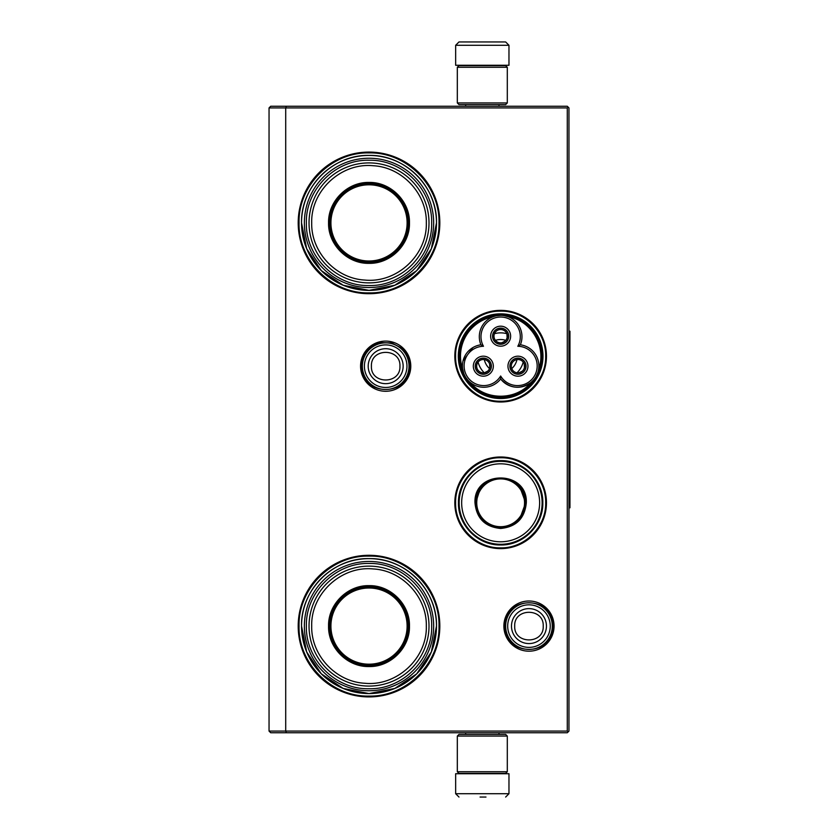 <?xml version="1.0" encoding="UTF-8"?>
<svg xmlns="http://www.w3.org/2000/svg" width="839" height="839" viewBox="0 0 839 839"><rect width="100%" height="100%" fill="white"/><g stroke="black" fill="none" stroke-linecap="round" stroke-linejoin="round"><path stroke-width="1.26" d="M500.642 456.993A45.82 45.82 0 0 1 546.462 502.813A45.82 45.82 0 0 1 500.642 548.622A45.82 45.82 0 0 1 454.822 502.813A45.82 45.82 0 0 1 500.642 456.993M500.642 310.367A45.82 45.82 0 0 1 546.462 356.187A45.82 45.82 0 0 1 500.642 402.007A45.82 45.82 0 0 1 454.822 356.187A45.82 45.82 0 0 1 500.642 310.367M385.678 341.095A25.097 25.097 0 0 1 410.774 366.182A25.097 25.097 0 0 1 385.678 391.278A25.097 25.097 0 0 1 360.581 366.182A25.097 25.097 0 0 1 385.678 341.095M369.013 152.079A70.812 70.812 0 0 1 439.825 222.891A70.812 70.812 0 0 1 369.013 293.702A70.812 70.812 0 0 1 298.202 222.891A70.812 70.812 0 0 1 369.013 152.079M528.969 601.007A25.097 25.097 0 0 1 554.055 626.104A25.097 25.097 0 0 1 528.969 651.19A25.097 25.097 0 0 1 503.872 626.104A25.097 25.097 0 0 1 528.969 601.007M369.013 555.292A70.812 70.812 0 0 1 439.825 626.104A70.812 70.812 0 0 1 369.013 696.915A70.812 70.812 0 0 1 298.202 626.104A70.812 70.812 0 0 1 369.013 555.292M286.403 732.741L285.711 731.073L285.711 107.927L567.29 107.927L567.29 731.073L269.046 731.073L269.046 107.927L285.711 107.927L286.403 106.259L567.29 106.259L568.957 107.927L568.957 731.073L567.29 732.741L270.714 732.741L269.046 731.073M500.642 398.525A42.338 42.338 0 0 0 542.98 356.187A42.338 42.338 0 0 0 500.642 313.849A42.338 42.338 0 0 0 458.304 356.187A42.338 42.338 0 0 0 500.642 398.525M369.013 290.378A67.477 67.477 0 0 0 436.49 222.891A67.477 67.477 0 0 0 369.013 155.414C405.069 154.481 437.423 186.835 436.49 222.891L431.361 248.722L416.731 270.609L394.833 285.239L369.013 290.378A67.477 67.477 0 0 1 301.537 222.891A67.477 67.477 0 0 1 369.013 155.414C332.957 154.481 300.603 186.835 301.537 222.891L306.675 248.722L321.306 270.609L343.193 285.239L369.013 290.378M369.013 693.58A67.477 67.477 0 0 0 436.49 626.104A67.477 67.477 0 0 0 369.013 558.627C405.069 557.694 437.423 590.048 436.49 626.104L431.361 651.924L416.731 673.822L394.833 688.441L369.013 693.58A67.477 67.477 0 0 1 301.537 626.104A67.477 67.477 0 0 1 369.013 558.627C332.957 557.694 300.603 590.048 301.537 626.104L306.675 651.924L321.306 673.822L343.193 688.441L369.013 693.58M567.29 731.073L568.118 731.902M567.29 107.927L568.118 107.098M286.403 106.259L270.714 106.259L269.046 107.927M500.642 401.231C476.573 401.839 454.99 380.256 455.598 356.187C454.99 332.118 476.573 310.535 500.642 311.143C524.711 310.535 546.294 332.118 545.686 356.187C546.294 380.256 524.711 401.839 500.642 401.231M500.642 457.769C524.711 457.15 546.294 478.744 545.686 502.813C546.294 526.871 524.711 548.465 500.642 547.846C476.573 548.465 454.99 526.871 455.598 502.813C454.99 478.744 476.573 457.15 500.642 457.769M369.013 152.918C406.412 151.953 439.961 185.503 438.996 222.891C439.961 260.289 406.412 293.839 369.013 292.874C331.625 293.839 298.076 260.289 299.041 222.891C298.076 185.503 331.625 151.953 369.013 152.918M369.013 556.121C406.412 555.156 439.961 588.705 438.996 626.104C439.961 663.492 406.412 697.041 369.013 696.076C331.625 697.041 298.076 663.492 299.041 626.104C298.076 588.705 331.625 555.156 369.013 556.121M409.002 366.182A23.324 23.324 0 0 1 385.678 389.506A23.324 23.324 0 0 1 362.354 366.182A23.324 23.324 0 0 1 385.678 342.857A23.324 23.324 0 0 1 409.002 366.182M406.957 366.182A21.279 21.279 0 0 1 385.678 387.461A21.279 21.279 0 0 1 364.399 366.182A21.279 21.279 0 0 1 385.678 344.902A21.279 21.279 0 0 1 406.957 366.182M552.293 626.104A23.324 23.324 0 0 1 528.969 649.428A23.324 23.324 0 0 1 505.644 626.104A23.324 23.324 0 0 1 528.969 602.78A23.324 23.324 0 0 1 552.293 626.104M550.248 626.104A21.279 21.279 0 0 1 528.969 647.383A21.279 21.279 0 0 1 507.689 626.104A21.279 21.279 0 0 1 528.969 604.825A21.279 21.279 0 0 1 550.248 626.104M457.318 102.935L507.301 102.935L505.644 104.602L458.985 104.602L457.318 102.935L457.318 67.277L458.985 65.61L505.644 65.61L507.301 67.277L457.318 67.277M507.301 736.065L457.318 736.065L458.985 734.398L505.644 734.398L507.301 736.065L507.301 771.723L457.318 771.723L458.985 773.39L505.644 773.39L507.301 771.723M455.65 45.285L508.969 45.285L508.969 65.274L455.65 65.274L455.65 45.285L458.985 41.95M505.026 41.95L459.594 41.95M478.471 773.726L486.159 773.726M508.969 793.715L455.65 793.715L455.65 773.726L508.969 773.726L508.969 793.715L505.644 797.05M480.076 797.05L485.98 797.05M369.013 263.341C347.398 263.897 328.007 244.506 328.563 222.891C328.007 201.276 347.398 181.885 369.013 182.441C390.628 181.885 410.019 201.276 409.463 222.891C410.019 244.506 390.638 263.897 369.013 263.341M369.013 262.387C347.912 262.922 328.982 243.992 329.528 222.891C328.982 201.79 347.912 182.871 369.013 183.405C390.114 182.871 409.044 201.79 408.499 222.891C409.044 243.992 390.114 262.922 369.013 262.387M304.368 222.891A64.645 64.645 0 0 1 369.013 158.246A64.645 64.645 0 0 1 433.658 222.891A64.645 64.645 0 0 1 369.013 287.536A64.645 64.645 0 0 1 304.368 222.891M431.666 222.891C432.525 189.488 402.594 159.462 369.16 160.249C335.621 159.295 305.49 189.383 306.371 222.891C305.501 256.294 335.432 286.33 368.866 285.543C402.405 286.487 432.536 256.398 431.666 222.891M429.002 222.891A59.978 59.978 0 0 0 369.013 162.913A59.978 59.978 0 0 0 309.035 222.891A59.978 59.978 0 0 1 369.013 162.913A59.978 59.978 0 0 1 429.002 222.891A59.978 59.978 0 0 1 369.013 282.879A59.978 59.978 0 0 1 309.035 222.891A59.978 59.978 0 0 1 369.013 162.913A59.978 59.978 0 0 1 429.002 222.891A59.978 59.978 0 0 1 369.013 282.879A59.978 59.978 0 0 1 309.035 222.891M311.699 222.891C310.776 190.736 341.19 162.451 373.219 165.734C402.301 167.202 427.009 193.819 426.327 222.891C427.261 255.056 396.847 283.341 364.808 280.058C335.736 278.59 311.028 251.973 311.699 222.891M388.174 257.416L388.174 256.849M388.174 188.943L388.174 188.366M349.853 256.849L349.853 257.416M349.853 188.366L349.853 188.943M369.013 184.8A38.091 38.091 0 0 1 407.114 222.891A38.091 38.091 0 0 1 369.013 260.992A38.091 38.091 0 0 1 330.923 222.891A38.091 38.091 0 0 1 369.013 184.8M369.013 183.909A38.993 38.993 0 0 1 408.006 222.891A38.993 38.993 0 0 1 369.013 261.883A38.993 38.993 0 0 1 330.031 222.891A38.993 38.993 0 0 1 369.013 183.909A38.993 38.993 0 0 1 408.006 222.891A38.993 38.993 0 0 1 369.013 261.883A38.993 38.993 0 0 1 330.031 222.891A38.993 38.993 0 0 1 369.013 183.909M369.013 666.554C347.398 667.11 328.007 647.718 328.563 626.104C328.007 604.489 347.398 585.098 369.013 585.653C390.628 585.098 410.019 604.489 409.463 626.104C410.019 647.718 390.638 667.11 369.013 666.554M369.013 665.589C347.912 666.135 328.982 647.205 329.528 626.104C328.982 605.003 347.912 586.073 369.013 586.618C390.114 586.073 409.044 605.003 408.499 626.104C409.044 647.205 390.114 666.135 369.013 665.589M304.368 626.104A64.645 64.645 0 0 1 369.013 561.459A64.645 64.645 0 0 1 433.658 626.104A64.645 64.645 0 0 1 369.013 690.749A64.645 64.645 0 0 1 304.368 626.104M431.666 626.104C432.525 592.701 402.594 562.675 369.16 563.451C335.621 562.508 305.49 592.596 306.371 626.104C305.501 659.506 335.432 689.532 368.866 688.746C402.405 689.7 432.536 659.611 431.666 626.104M311.699 626.104C310.776 593.939 341.19 565.654 373.219 568.947C402.301 570.405 427.009 597.022 426.327 626.104C427.261 658.258 396.847 686.543 364.808 683.261C335.736 681.803 311.028 655.186 311.699 626.104M309.035 626.104A59.978 59.978 0 0 1 369.013 566.126A59.978 59.978 0 0 1 429.002 626.104A59.978 59.978 0 0 1 369.013 686.082A59.978 59.978 0 0 1 309.035 626.104A59.978 59.978 0 0 1 369.013 566.126A59.978 59.978 0 0 1 429.002 626.104A59.978 59.978 0 0 1 369.013 686.082A59.978 59.978 0 0 1 309.035 626.104M388.174 660.629L388.174 660.062M388.174 592.145L388.174 591.579M349.853 660.062L349.853 660.629M349.853 591.579L349.853 592.145M369.013 588.013A38.091 38.091 0 0 1 407.114 626.104A38.091 38.091 0 0 1 369.013 664.194A38.091 38.091 0 0 1 330.923 626.104A38.091 38.091 0 0 1 369.013 588.013M369.013 587.111A38.993 38.993 0 0 1 408.006 626.104A38.993 38.993 0 0 1 369.013 665.086A38.993 38.993 0 0 1 330.031 626.104A38.993 38.993 0 0 1 369.013 587.111A38.993 38.993 0 0 1 408.006 626.104A38.993 38.993 0 0 1 369.013 665.086A38.993 38.993 0 0 1 330.031 626.104A38.993 38.993 0 0 1 369.013 587.111M520.369 344.798A21.332 21.332 -0 0 0 510.049 317.551A21.332 21.332 -0 0 0 480.915 344.798A21.332 21.332 -120 0 0 465.288 376.596A21.332 21.332 -120 0 0 500.642 378.966A21.332 21.332 120 0 0 535.995 376.596A40.817 40.817 0 0 0 500.631 315.37A40.817 40.817 0 0 0 465.288 376.596A40.817 40.817 0 0 0 535.995 376.596A21.332 21.332 120 0 0 520.369 344.798L517.81 346.276A19.664 19.664 0 0 0 510.353 319.596A19.664 19.664 0 0 0 483.474 346.276A19.664 19.664 0 0 0 466.736 375.767A19.664 19.664 0 0 0 500.642 376.008A19.664 19.664 0 0 0 534.548 375.767A19.664 19.664 0 0 0 517.81 346.276M463.684 373.124L462.604 368.625M537.715 372.789L536.016 376.543M480.915 344.798L483.474 346.276M533.866 379.637L531.255 382.248M469.997 382.227L470.27 382.448C485.162 400.801 516.121 400.801 531.014 382.448C519.918 389.768 509.787 388.614 500.642 378.966L500.642 376.008M467.722 379.994L466.023 377.781M472.913 347.566L463.034 360.896M493.542 316.586L492.388 317.027M504.438 315.705L508.203 316.754C531.538 320.467 547.028 347.283 538.575 369.359M521.994 359.186A8.086 8.086 0 0 0 510.961 362.144A8.086 8.086 0 0 0 513.919 373.177A8.086 8.086 0 0 0 524.952 370.219A8.086 8.086 0 0 0 521.994 359.186M526.619 371.184A9.995 9.995 0 0 0 522.959 357.529A9.995 9.995 0 0 0 509.294 361.19A9.995 9.995 0 0 0 512.954 374.844A9.995 9.995 0 0 0 526.619 371.184M504.679 329.192A8.086 8.086 0 0 0 493.647 332.15A8.086 8.086 0 0 0 496.604 343.193A8.086 8.086 0 0 0 507.637 340.235A8.086 8.086 0 0 0 504.679 329.192M509.294 341.19A9.995 9.995 0 0 0 505.644 327.535A9.995 9.995 0 0 0 491.979 331.195A9.995 9.995 0 0 0 495.639 344.85A9.995 9.995 0 0 0 509.294 341.19M487.365 359.186A8.086 8.086 0 0 0 476.332 362.144A8.086 8.086 0 0 0 479.289 373.177A8.086 8.086 0 0 0 490.322 370.219A8.086 8.086 0 0 0 487.365 359.186M491.979 371.184A9.995 9.995 0 0 0 488.329 357.529A9.995 9.995 0 0 0 474.664 361.19A9.995 9.995 0 0 0 478.324 374.844A9.995 9.995 0 0 0 491.979 371.184M496.478 315.779L500.631 315.37M464.858 335.527C452.515 355.526 461.744 384.524 483.358 393.722C505.382 401.713 523.064 396.092 536.425 376.847C548.769 356.848 539.54 327.85 517.915 318.652C495.901 310.661 478.22 316.282 464.858 335.527M464.282 335.191A41.992 41.992 0 0 0 479.646 392.547A41.992 41.992 0 0 0 537.002 377.183A41.992 41.992 0 0 0 521.638 319.827A41.992 41.992 0 0 0 464.282 335.191M515.073 364.514A16.665 16.665 0 0 0 516.95 359.595A16.665 16.665 0 0 1 511.748 368.604A16.665 16.665 0 0 0 515.073 364.514M505.844 340.361A16.665 16.665 0 0 0 495.44 340.361A16.665 16.665 0 0 1 505.844 340.361M489.536 368.604A16.665 16.665 0 0 1 484.334 359.595A16.665 16.665 0 0 0 489.536 368.604M517.034 372.778A23.324 23.324 0 0 0 523.211 362.081M506.819 333.691A23.324 23.324 0 0 0 494.465 333.691M484.25 372.778A23.324 23.324 0 0 1 478.073 362.081M497.307 341.966A6.66 6.66 0 0 1 494.832 332.936L493.678 332.265A8.002 8.002 0 0 0 500.673 344.189A8.002 8.002 0 0 0 507.585 332.213A8.002 8.002 0 0 0 493.762 332.118L494.916 332.789A6.66 6.66 0 0 1 503.977 330.419A6.66 6.66 0 0 1 506.41 339.522A6.66 6.66 0 0 1 497.307 341.966M506.934 333.995L507.123 337.76L506.41 339.522L505.235 341.022L501.89 342.742M514.622 371.95A6.66 6.66 0 0 1 512.147 362.92L510.993 362.259A8.002 8.002 0 0 0 517.988 374.184A8.002 8.002 0 0 0 524.899 362.207A8.002 8.002 0 0 0 511.077 362.112L512.23 362.784A6.66 6.66 0 0 1 521.292 360.413A6.66 6.66 0 0 1 523.725 369.517A6.66 6.66 0 0 1 514.622 371.95M524.249 363.99L524.438 367.744L523.725 369.517L522.55 371.006L519.205 372.726M479.992 371.95A6.66 6.66 0 0 1 477.517 362.92L476.363 362.259A8.002 8.002 0 0 0 483.358 374.184A8.002 8.002 0 0 0 490.27 362.207A8.002 8.002 0 0 0 476.447 362.112L477.601 362.784A6.66 6.66 0 0 1 486.662 360.413A6.66 6.66 0 0 1 489.095 369.517A6.66 6.66 0 0 1 479.992 371.95M489.619 363.99L489.808 367.744L489.095 369.517L487.92 371.006L484.575 372.726M526.305 502.813C524.784 518.397 516.226 526.944 500.642 528.465C485.057 526.944 476.5 518.397 474.979 502.813C473.395 469.704 527.888 469.704 526.305 502.813M519.771 518.89L525.634 502.813C524.155 517.988 515.817 526.315 500.642 527.804C485.466 526.315 477.129 517.988 475.65 502.813C474.108 470.564 527.175 470.564 525.634 502.813L519.771 486.725M542.13 502.813A41.489 41.489 0 0 0 500.642 461.324A41.489 41.489 0 0 0 459.153 502.813A41.489 41.489 0 0 0 500.642 544.291A41.489 41.489 0 0 0 542.13 502.813M539.624 502.813A38.982 38.982 0 0 0 500.642 463.82A38.982 38.982 0 0 0 461.66 502.813A38.982 38.982 0 0 0 500.642 541.795A38.982 38.982 0 0 0 539.624 502.813M480.422 488.12L475.65 502.813M458.472 502.813C457.895 480.275 478.104 460.066 500.642 460.642C523.179 460.066 543.389 480.275 542.812 502.813C543.389 525.34 523.179 545.549 500.642 544.972C478.104 545.549 457.895 525.34 458.472 502.813M524.543 502.813A23.901 23.901 0 0 1 500.642 526.714A23.901 23.901 0 0 1 476.741 502.813A23.901 23.901 0 0 1 500.642 478.901A23.901 23.901 0 0 1 524.543 502.813M525.214 502.813A24.572 24.572 0 0 1 500.642 527.385A24.572 24.572 0 0 1 476.07 502.813A24.572 24.572 0 0 1 500.642 478.23A24.572 24.572 0 0 1 525.214 502.813M568.957 331.195L569.954 331.195L569.954 507.805L568.957 507.805M368.195 366.182A17.483 17.483 0 0 0 385.678 383.664A17.483 17.483 0 0 0 403.15 366.182A17.483 17.483 180 0 0 385.678 348.709A17.483 17.483 180 0 0 368.195 366.182M371.415 366.182C370.523 384.577 400.832 384.577 399.941 366.182C400.832 347.786 370.523 347.786 371.415 366.182M511.486 626.104A17.483 17.483 0 0 0 528.969 643.576A17.483 17.483 0 0 0 546.441 626.104A17.483 17.483 180 0 0 528.969 608.621A17.483 17.483 180 0 0 511.486 626.104M514.706 626.104C513.814 644.499 544.112 644.499 543.221 626.104C544.112 607.709 513.814 607.709 514.706 626.104M493.08 316.754A40.157 40.157 0 0 0 462.709 369.359M504.921 626.083C503.4 657.094 554.464 657.147 553.006 626.125C554.527 595.113 503.463 595.061 504.921 626.083M361.63 366.14C360.099 397.162 411.152 397.246 409.715 366.224C409.589 358.903 406.789 352.8 401.325 347.923L391.698 342.91L380.843 342.637C368.898 345.941 362.49 353.775 361.63 366.14M507.301 102.935L507.301 67.277M457.318 736.065L457.318 771.723M498.974 104.602L498.974 106.259M465.655 104.602L465.655 106.259M498.597 65.61L499.478 65.274M466.033 65.61L465.152 65.274M508.969 45.285L505.644 41.95M498.974 734.398L498.974 732.741M465.655 734.398L465.655 732.741M498.597 773.39L499.478 773.726M466.033 773.39L465.152 773.726M455.65 793.715L458.985 797.05"/></g></svg>
